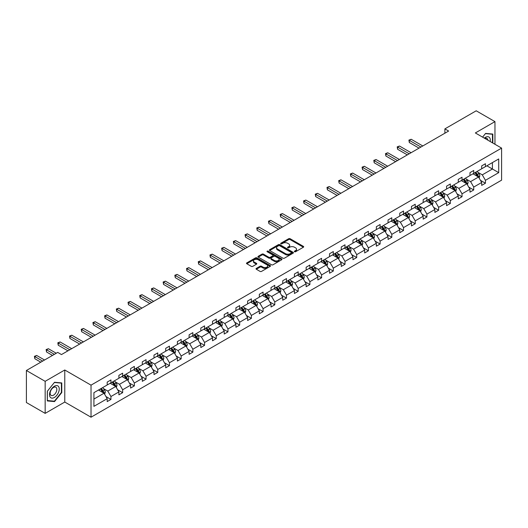 <?xml version="1.0" encoding="UTF-8"?>
<svg xmlns="http://www.w3.org/2000/svg" width="528" height="528" viewBox="0 0 528 528"><rect width="100%" height="100%" fill="white"/><g stroke="black" fill="none" stroke-linecap="round" stroke-linejoin="round"><path stroke-width="0.79" d="M294.532 251.744A0.726 0.422 0 0 0 295.568 251.744L303.389 247.229A1.043 0.601 0 0 0 303.692 246.8A1.043 0.601 0 0 0 303.389 246.378L290.136 238.722A1.043 0.601 0 0 0 288.664 238.722L280.837 243.243A0.726 0.422 0 0 0 281.866 243.837L282.883 243.25A3.333 1.927 0 0 1 287.595 243.25L288.697 243.89A3.333 1.927 0 0 1 289.674 245.249A3.333 1.927 0 0 1 288.697 246.609L287.687 247.196A0.726 0.422 0 0 0 288.717 247.79L289.727 247.203A3.333 1.927 0 0 1 294.446 247.203L295.548 247.843A3.333 1.927 0 0 1 296.525 249.203A3.333 1.927 0 0 1 295.548 250.562L294.532 251.15A0.726 0.422 0 0 0 294.532 251.744L294.532 251.15M256.337 268.396A1.043 0.601 0 0 0 256.034 268.825A1.043 0.601 0 0 0 256.337 269.247L260.053 271.399A1.043 0.601 0 0 0 261.525 271.399L270.217 266.383A1.043 0.601 0 0 0 270.521 265.954A1.043 0.601 0 0 0 270.217 265.531L256.964 257.875A1.043 0.601 0 0 0 255.493 257.875L246.8 262.891A1.043 0.601 0 0 0 246.497 263.32A1.043 0.601 0 0 0 246.8 263.743L251.295 266.336A1.043 0.601 0 0 0 252.767 266.336L256.483 264.191A1.043 0.601 0 0 0 256.786 263.762A1.043 0.601 0 0 0 256.483 263.34L254.258 262.053A2.785 1.61 0 0 1 253.44 260.918A2.785 1.61 0 0 1 255.163 259.433A2.785 1.61 0 0 1 258.199 259.783L266.924 264.818A2.785 1.61 0 0 1 267.736 265.954A2.785 1.61 0 0 1 266.02 267.439A2.785 1.61 0 0 1 262.984 267.089L261.525 266.251A1.043 0.601 0 0 0 260.053 266.251L256.337 268.396L256.337 269.247L260.053 267.115L260.053 266.251M64.772 369.996L45.157 381.322L26.4 370.491L26.4 402.541L45.157 413.371L64.772 402.046L91.027 417.199L91.027 385.15L64.772 369.996L64.772 402.046M494.96 144.276L494.96 121.625L475.345 132.95L501.6 148.111L91.027 385.15M494.96 121.625L476.203 110.801L444.886 128.878L444.886 133.208M26.4 370.491L57.717 352.407L61.472 354.572L448.635 131.043L444.886 128.878M282.955 258.172A1.043 0.601 0 0 0 284.427 258.172L293.119 253.156A1.043 0.601 0 0 0 293.423 252.734A1.043 0.601 0 0 0 293.119 252.305L279.86 244.655A1.043 0.601 0 0 0 278.388 244.655L269.702 249.671A1.043 0.601 0 0 0 269.399 250.1A1.043 0.601 0 0 0 269.702 250.523L282.955 258.172M267.452 251.902A0.726 0.422 0 0 1 268.191 252.008L281.655 259.776L272.976 264.785A1.043 0.601 0 0 1 271.504 264.785L258.251 257.136L261.967 255.004L261.967 254.133L258.251 256.285A1.043 0.601 0 0 0 257.948 256.707A1.043 0.601 0 0 0 258.251 257.136L258.251 256.285M261.967 255.004A1.043 0.601 0 0 1 263.439 255.004L263.439 254.133A1.043 0.601 0 0 0 261.967 254.133M263.439 254.133L268.818 257.242A1.043 0.601 0 0 0 270.29 257.242L272.758 255.816A1.043 0.601 0 0 0 273.062 255.387A1.043 0.601 0 0 0 272.758 254.965L267.161 251.731A0.726 0.422 0 0 1 268.191 251.137L281.668 258.918A1.043 0.601 0 0 1 281.972 259.34A1.043 0.601 0 0 1 281.668 259.769L281.668 258.918M45.157 381.322L45.157 413.371M93.918 392.667L107.197 384.998L107.197 382.1L110.946 379.936L110.946 382.833L118.899 378.246L118.899 375.342L122.648 373.177L122.648 376.081L130.601 371.488L130.601 368.584L134.35 366.419L134.35 369.323L142.303 364.729L142.303 361.832L146.051 359.66L146.051 362.564L154.004 357.977L154.004 355.073L157.753 352.909L157.753 355.806L165.706 351.219L165.706 348.315L169.462 346.15L169.462 349.054L177.408 344.461L177.408 341.557L181.163 339.392L181.163 342.296L189.116 337.702L189.116 334.805L192.865 332.64L192.865 335.537L200.818 330.95L200.818 328.046L204.567 325.882L204.567 328.786L212.52 324.192L212.52 321.288L216.269 319.123L216.269 322.027L224.222 317.434L224.222 314.536L227.971 312.365L227.971 315.269L235.924 310.675L235.924 307.778L239.672 305.613L239.672 308.51L247.625 303.923L247.625 301.019L251.381 298.855L251.381 301.759L259.327 297.165L259.327 294.261L263.083 292.096L263.083 295L271.036 290.407L271.036 287.509L274.784 285.344L274.784 288.242L282.737 283.655L282.737 280.751L286.486 278.586L286.486 281.49L294.439 276.896L294.439 273.992L298.188 271.828L298.188 274.732L306.141 270.138L306.141 267.241L309.89 265.069L309.89 267.973L317.843 263.38L317.843 260.482L321.592 258.317L321.592 261.215L329.545 256.628L329.545 253.724L333.3 251.559L333.3 254.463L341.246 249.869L341.246 246.965L345.002 244.801L345.002 247.705L352.955 243.111L352.955 240.214L356.704 238.049L356.704 240.946L364.657 236.359L364.657 233.455L368.405 231.29L368.405 234.188L376.358 229.601L376.358 226.697L380.107 224.532L380.107 227.436L388.06 222.842L388.06 219.938L391.809 217.774L391.809 220.678L399.762 216.084L399.762 213.187L403.517 211.022L403.517 213.919L411.464 209.332L411.464 206.428L415.219 204.263L415.219 207.167L423.172 202.574L423.172 199.67L426.921 197.505L426.921 200.409L434.874 195.815L434.874 192.918L438.623 190.753L438.623 193.651L446.576 189.064L446.576 186.16L450.325 183.995L450.325 186.892L458.278 182.305L458.278 179.401L462.026 177.236L462.026 180.14L469.979 175.547L469.979 172.643L473.728 170.478L473.728 173.382L481.681 168.788L481.681 165.891L485.437 163.726L485.437 166.624L498.709 158.961L498.709 172.649L485.437 180.312L485.437 183.216L481.681 185.381L481.681 182.477L473.728 187.07L473.728 189.968L469.979 192.139L469.979 189.235L462.026 193.822L462.026 196.726L458.278 198.891L458.278 195.994L450.325 200.581L450.325 203.485L446.576 205.649L446.576 202.745L438.623 207.339L438.623 210.243L434.874 212.408L434.874 209.504L426.921 214.097L426.921 216.995L423.172 219.16L423.172 216.262L415.219 220.849L415.219 223.753L411.464 225.918L411.464 223.014L403.517 227.608L403.517 230.512L399.762 232.676L399.762 229.772L391.809 234.366L391.809 237.263L388.06 239.435L388.06 236.531L380.107 241.118L380.107 244.022L376.358 246.187L376.358 243.289L368.405 247.876L368.405 250.78L364.657 252.945L364.657 250.041L356.704 254.635L356.704 257.539L352.955 259.703L352.955 256.799L345.002 261.393L345.002 264.29L341.246 266.455L341.246 263.558L333.3 268.145L333.3 271.049L329.545 273.214L329.545 270.31L321.592 274.903L321.592 277.807L317.843 279.972L317.843 277.068L309.89 281.662L309.89 284.559L306.141 286.73L306.141 283.826L298.188 288.42L298.188 291.317L294.439 293.482L294.439 290.585L286.486 295.172L286.486 298.076L282.737 300.241L282.737 297.337L274.784 301.93L274.784 304.834L271.036 306.999L271.036 304.095L263.083 308.689L263.083 311.586L259.327 313.751L259.327 310.853L251.381 315.44L251.381 318.344L247.625 320.509L247.625 317.605L239.672 322.199L239.672 325.103L235.924 327.268L235.924 324.364L227.971 328.957L227.971 331.855L224.222 334.026L224.222 331.122L216.269 335.716L216.269 338.613L212.52 340.778L212.52 337.88L204.567 342.467L204.567 345.371L200.818 347.536L200.818 344.632L192.865 349.226L192.865 352.13L189.116 354.295L189.116 351.391L181.163 355.984L181.163 358.882L177.408 361.046L177.408 358.149L169.462 362.736L169.462 365.64L165.706 367.805L165.706 364.907L157.753 369.494L157.753 372.398L154.004 374.563L154.004 371.659L146.051 376.253L146.051 379.157L142.303 381.322L142.303 378.418L134.35 383.011L134.35 385.909L130.601 388.073L130.601 385.176L122.648 389.763L122.648 392.667L118.899 394.832L118.899 391.928L110.946 396.521L110.946 399.425L107.197 401.59L107.197 398.686L93.918 406.355L93.918 392.667M91.027 417.199L501.6 180.16L501.6 148.111M110.194 383.269L115.744 386.476L107.791 391.063L103.455 388.555M107.791 391.063L110.946 396.521M115.744 386.476L118.899 391.928M107.197 384.305L107.791 384.655L110.946 382.833M121.895 376.51L127.446 379.718L119.5 384.305L115.157 381.803M119.5 384.305L122.648 389.763M127.446 379.718L130.601 385.176M118.899 377.553L119.5 377.896L122.648 376.081M133.597 369.752L139.154 372.959L131.201 377.553L126.859 375.045M131.201 377.553L134.35 383.011M139.154 372.959L142.303 378.418M130.601 370.795L131.201 371.138L134.35 369.323M145.306 363L150.856 366.201L142.903 370.795L138.56 368.287M142.903 370.795L146.051 376.253M150.856 366.201L154.004 371.659M142.303 364.036L142.903 364.386L146.051 362.564M157.007 356.242L162.558 359.449L154.605 364.036L150.262 361.528M154.605 364.036L157.753 369.494M162.558 359.449L165.706 364.907M154.004 357.284L154.605 357.628L157.753 355.806M168.709 349.483L174.26 352.691L166.307 357.284L161.964 354.776M166.307 357.284L169.462 362.736M174.26 352.691L177.408 358.149M165.706 350.526L166.307 350.869L169.462 349.054M180.411 342.731L185.962 345.932L178.009 350.526L173.666 348.018M178.009 350.526L181.163 355.984M185.962 345.932L189.116 351.391M177.408 343.768L178.009 344.117L181.163 342.296M192.113 335.973L197.663 339.181L189.71 343.768L185.374 341.26M189.71 343.768L192.865 349.226M197.663 339.181L200.818 344.632M189.116 337.009L189.71 337.359L192.865 335.537M203.815 329.215L209.365 332.422L201.419 337.009L197.076 334.508M201.419 337.009L204.567 342.467M209.365 332.422L212.52 337.88M200.818 330.257L201.419 330.601L204.567 328.786M215.516 322.456L221.074 325.664L213.121 330.257L208.778 327.749M213.121 330.257L216.269 335.716M221.074 325.664L224.222 331.122M212.52 323.499L213.121 323.842L216.269 322.027M227.225 315.704L232.775 318.905L224.822 323.499L220.48 320.991M224.822 323.499L227.971 328.957M232.775 318.905L235.924 324.364M224.222 316.741L224.822 317.09L227.971 315.269M238.927 308.946L244.477 312.154L236.524 316.741L232.181 314.233M236.524 316.741L239.672 322.199M244.477 312.154L247.625 317.605M235.924 309.989L236.524 310.332L239.672 308.51M250.628 302.188L256.179 305.395L248.226 309.989L243.883 307.481M248.226 309.989L251.381 315.44M256.179 305.395L259.327 310.853M247.625 303.23L248.226 303.574L251.381 301.759M262.33 295.436L267.881 298.637L259.928 303.23L255.585 300.722M259.928 303.23L263.083 308.689M267.881 298.637L271.036 304.095M259.327 296.472L259.928 296.822L263.083 295M274.032 288.677L279.583 291.878L271.636 296.472L267.293 293.964M271.636 296.472L274.784 301.93M279.583 291.878L282.737 297.337M271.036 289.714L271.636 290.063L274.784 288.242M285.734 281.919L291.291 285.127L283.338 289.714L278.995 287.212M283.338 289.714L286.486 295.172M291.291 285.127L294.439 290.585M282.737 282.962L283.338 283.305L286.486 281.49M297.442 275.161L302.993 278.368L295.04 282.962L290.697 280.454M295.04 282.962L298.188 288.42M302.993 278.368L306.141 283.826M294.439 276.203L295.04 276.547L298.188 274.732M309.144 268.409L314.695 271.61L306.742 276.203L302.399 273.695M306.742 276.203L309.89 281.662M314.695 271.61L317.843 277.068M306.141 269.445L306.742 269.795L309.89 267.973M320.846 261.65L326.396 264.858L318.443 269.445L314.101 266.937M318.443 269.445L321.592 274.903M326.396 264.858L329.545 270.31M317.843 262.687L318.443 263.036L321.592 261.215M332.548 254.892L338.098 258.1L330.145 262.687L325.802 260.185M330.145 262.687L333.3 268.145M338.098 258.1L341.246 263.558M329.545 255.935L330.145 256.278L333.3 254.463M344.249 248.14L349.8 251.341L341.847 255.935L337.511 253.427M341.847 255.935L345.002 261.393M349.8 251.341L352.955 256.799M341.246 249.176L341.847 249.526L345.002 247.705M355.951 241.382L361.502 244.583L353.555 249.176L349.213 246.668M353.555 249.176L356.704 254.635M361.502 244.583L364.657 250.041M352.955 242.418L353.555 242.768L356.704 240.946M367.653 234.623L373.21 237.831L365.257 242.418L360.914 239.917M365.257 242.418L368.405 247.876M373.21 237.831L376.358 243.289M364.657 235.666L365.257 236.009L368.405 234.188M379.361 227.865L384.912 231.073L376.959 235.666L372.616 233.158M376.959 235.666L380.107 241.118M384.912 231.073L388.06 236.531M376.358 228.908L376.959 229.251L380.107 227.436M391.063 221.113L396.614 224.314L388.661 228.908L384.318 226.4M388.661 228.908L391.809 234.366M396.614 224.314L399.762 229.772M388.06 222.149L388.661 222.499L391.809 220.678M402.765 214.355L408.316 217.562L400.363 222.149L396.02 219.641M400.363 222.149L403.517 227.608M408.316 217.562L411.464 223.014M399.762 215.391L400.363 215.741L403.517 213.919M414.467 207.596L420.017 210.804L412.064 215.391L407.722 212.89M412.064 215.391L415.219 220.849M420.017 210.804L423.172 216.262M411.464 208.639L412.064 208.982L415.219 207.167M426.169 200.845L431.719 204.046L423.766 208.639L419.43 206.131M423.766 208.639L426.921 214.097M431.719 204.046L434.874 209.504M423.172 201.881L423.766 202.231L426.921 200.409M437.87 194.086L443.421 197.287L435.475 201.881L431.132 199.373M435.475 201.881L438.623 207.339M443.421 197.287L446.576 202.745M434.874 195.122L435.475 195.472L438.623 193.651M449.572 187.328L455.129 190.535L447.176 195.122L442.834 192.621M447.176 195.122L450.325 200.581M455.129 190.535L458.278 195.994M446.576 188.371L447.176 188.714L450.325 186.892M461.281 180.569L466.831 183.777L458.878 188.371L454.535 185.863M458.878 188.371L462.026 193.822M466.831 183.777L469.979 189.235M458.278 181.612L458.878 181.955L462.026 180.14M472.982 173.818L478.533 177.019L470.58 181.612L466.237 179.104M470.58 181.612L473.728 187.07M478.533 177.019L481.681 182.477M469.979 174.854L470.58 175.204L473.728 173.382M486.856 165.805L492.413 169.006L482.282 174.854L477.939 172.346M482.282 174.854L485.437 180.312M498.709 172.649L492.413 169.006L492.413 162.598L498.709 158.961M481.681 168.095L482.282 168.445L485.437 166.624M93.918 399.076L104.042 393.228L98.492 390.027M104.042 393.228L107.197 398.686M480.447 180.332L485.437 183.216M468.745 187.09L473.728 189.968M457.037 193.849L462.026 196.726M445.335 200.6L450.325 203.485M433.633 207.359L438.623 210.243M421.931 214.117L426.921 216.995M410.23 220.876L415.219 223.753M398.528 227.627L403.517 230.512M386.826 234.386L391.809 237.263M375.118 241.144L380.107 244.022M363.416 247.896L368.405 250.78M351.714 254.654L356.704 257.539M340.012 261.413L345.002 264.29M328.31 268.171L333.3 271.049M316.609 274.923L321.592 277.807M304.9 281.681L309.89 284.559M293.198 288.44L298.188 291.317M281.497 295.198L286.486 298.076M269.795 301.95L274.784 304.834M258.093 308.708L263.083 311.586M246.391 315.467L251.381 318.344M234.689 322.219L239.672 325.103M222.981 328.977L227.971 331.855M211.279 335.735L216.269 338.613M199.577 342.494L204.567 345.371M187.876 349.246L192.865 352.13M176.174 356.004L181.163 358.882M164.472 362.762L169.462 365.64M152.77 369.514L157.753 372.398M141.062 376.273L146.051 379.157M129.36 383.031L134.35 385.909M117.658 389.789L122.648 392.667M105.956 396.541L110.946 399.425M492.822 143.042L492.822 134.059L485.582 133.412L482.592 137.135L485.437 133.624L492.446 134.251L492.446 142.824M61.769 392.575L61.769 382.925L54.529 382.279L47.296 391.281L47.296 400.937L54.529 401.584L61.769 392.575L61.393 392.363M294.829 251.849L295.548 251.434A3.333 1.927 0 0 0 296.525 250.067L296.525 249.203M289.674 245.249L289.674 246.114A3.333 1.927 0 0 1 288.697 247.48L287.978 247.896M303.376 247.236L290.136 239.593A1.043 0.601 0 0 0 288.664 239.593L281.127 243.943M293.106 253.163L279.86 245.52A1.043 0.601 0 0 0 278.388 245.52L269.716 250.529L269.702 249.671M291.278 253.031A0.726 0.422 0 0 0 291.278 252.437L279.642 245.718A0.726 0.422 0 0 0 278.612 245.718L277.543 246.332A3.333 1.927 0 0 0 276.566 247.698A3.333 1.927 0 0 0 277.543 249.058L285.496 253.645A3.333 1.927 0 0 0 290.209 253.645L291.278 253.031L291.278 253.895A0.726 0.422 0 0 0 291.489 253.598L291.489 252.734M276.566 247.698L276.566 248.563A3.333 1.927 0 0 0 277.543 249.922L277.543 249.058M291.278 253.895L290.209 254.516A3.333 1.927 0 0 1 285.496 254.516L277.543 249.922M263.439 255.004L268.818 258.106A1.043 0.601 0 0 0 270.29 258.106L272.758 256.681A1.043 0.601 0 0 0 273.062 256.258L273.062 255.387M274.395 260.462A2.785 1.61 0 0 0 277.431 260.806A2.785 1.61 0 0 0 279.154 259.321A2.785 1.61 0 0 0 278.335 258.185L275.26 256.41A1.043 0.601 0 0 0 273.788 256.41L271.319 257.836A1.043 0.601 0 0 0 271.016 258.258A1.043 0.601 0 0 0 271.319 258.687L274.395 260.462L274.395 261.327A2.785 1.61 0 0 0 277.431 261.677A2.785 1.61 0 0 0 279.154 260.192L279.154 259.321M271.016 258.258L271.016 259.123A1.043 0.601 0 0 0 271.319 259.552L271.319 258.687M274.395 261.327L271.319 259.552M267.736 265.954L267.736 266.818A2.785 1.61 0 0 1 266.02 268.303A2.785 1.61 0 0 1 262.984 267.96L261.525 267.115A1.043 0.601 0 0 0 260.053 267.115M253.44 260.918L253.44 261.782A2.785 1.61 0 0 0 254.258 262.918L254.258 262.053M256.483 263.34L256.483 264.191L254.258 262.918M270.217 265.531L270.217 266.383L256.964 258.746A1.043 0.601 0 0 0 255.493 258.746L246.814 263.749L246.8 262.891M53.764 401.141L54.529 401.584M479.101 178.009L479.794 176.015A2.812 1.624 -120 0 0 478.896 173.62L477.213 171.376M474.19 174.511L473.458 173.54M422.796 145.966L411.187 139.267L409.312 140.349L409.312 142.514L419.041 148.13M478.117 176.781L478.276 176.134A2.812 1.624 -120 0 0 477.47 174.445L475.787 172.194M475.081 172.603L476.936 175.078A1.432 0.825 60 0 1 477.193 175.514L478.276 176.134M474.883 172.715L476.566 174.966A2.812 1.624 60 0 1 477.272 176.293M409.312 142.514L408.903 140.111L420.915 147.048M408.903 140.111L411.187 139.267M467.399 184.767L468.092 182.774A2.812 1.624 -120 0 0 467.194 180.378L465.505 178.127M462.488 181.269L461.756 180.292M411.088 152.724L399.485 146.025L397.61 147.107L397.61 149.272L407.339 154.889M466.415 183.539L466.574 182.893A2.812 1.624 -120 0 0 465.769 181.203L464.086 178.952M463.379 179.362L465.234 181.837A1.432 0.825 60 0 1 465.491 182.266L466.574 182.893M463.181 179.474L464.864 181.718A2.812 1.624 60 0 1 465.564 183.051M397.61 149.272L397.195 146.87L409.213 153.806M397.195 146.87L399.485 146.025M455.697 191.519L456.383 189.526A2.812 1.624 -120 0 0 455.492 187.136L453.803 184.886M450.787 188.027L450.054 187.051M399.386 159.482L387.783 152.777L385.909 153.859L385.909 156.031L395.637 161.647M454.714 190.291L454.872 189.651A2.812 1.624 -120 0 0 454.067 187.955L452.377 185.711M451.678 186.113L453.532 188.588A1.432 0.825 60 0 1 453.79 189.024L454.872 189.651M451.48 186.232L453.163 188.476A2.812 1.624 60 0 1 453.862 189.803M385.909 156.031L385.493 153.622L397.511 160.565M385.493 153.622L387.783 152.777M490.182 141.517A6.897 3.98 120 0 0 484.321 138.138M487.872 140.184A4.719 2.726 120 0 0 486.908 138.376A4.719 2.726 120 0 0 484.862 138.448M491.984 133.987L492.446 134.251M58.601 392.218A6.897 3.98 120 0 0 56.819 385.559A6.897 3.98 120 0 0 50.16 391.466A6.897 3.98 120 0 0 51.942 398.125A6.897 3.98 120 0 0 58.601 392.218M56.384 391.591A4.719 2.726 120 0 0 55.856 387.242A4.719 2.726 120 0 0 50.602 391.07A4.719 2.726 120 0 0 51.13 395.419A4.719 2.726 120 0 0 56.384 391.591M47.368 400.567L47.368 391.215L54.384 382.49L61.393 383.117L61.393 392.469L54.384 401.194L47.296 400.528M60.931 382.846L61.393 383.117M443.995 198.277L444.682 196.284A2.812 1.624 -120 0 0 443.784 193.888L442.101 191.644M439.085 194.786L438.352 193.809M387.684 166.234L376.081 159.535L374.207 160.618L374.207 162.782L383.935 168.399M443.012 197.05L443.164 196.403A2.812 1.624 -120 0 0 442.358 194.713L440.675 192.463M439.976 192.872L441.824 195.347A1.432 0.825 60 0 1 442.088 195.782L443.164 196.403M439.778 192.984L441.461 195.235A2.812 1.624 60 0 1 442.16 196.561M374.207 162.782L373.791 160.38L385.81 167.317M373.791 160.38L376.081 159.535M432.293 205.036L432.98 203.042A2.812 1.624 -120 0 0 432.082 200.647L430.399 198.403M427.376 201.538L426.65 200.567M375.982 172.993L364.379 166.294L362.505 167.376L362.505 169.541L372.233 175.157M431.303 203.808L431.462 203.161A2.812 1.624 -120 0 0 430.657 201.472L428.974 199.221M428.267 199.63L430.122 202.105A1.432 0.825 60 0 1 430.386 202.541L431.462 203.161M428.076 199.742L429.759 201.993A2.812 1.624 60 0 1 430.459 203.32M362.505 169.541L362.089 167.138L374.108 174.075M362.089 167.138L364.379 166.294M420.592 211.794L421.278 209.801A2.812 1.624 -120 0 0 420.38 207.405L418.697 205.154M415.675 208.296L414.949 207.319M364.28 179.751L352.678 173.052L350.797 174.134L350.797 176.299L360.532 181.916M419.602 210.566L419.76 209.92A2.812 1.624 -120 0 0 418.955 208.23L417.272 205.979M416.566 206.389L418.42 208.857A1.432 0.825 60 0 1 418.684 209.293L419.76 209.92M416.374 206.501L418.057 208.745A2.812 1.624 60 0 1 418.757 210.071M350.797 176.299L350.387 173.897L362.406 180.833M350.387 173.897L352.678 173.052M408.883 218.546L409.576 216.553A2.812 1.624 -120 0 0 408.679 214.163L406.996 211.913M403.973 215.054L403.24 214.078M352.579 186.503L340.969 179.804L339.095 180.886L339.095 183.051L348.823 188.674M407.9 217.318L408.058 216.671A2.812 1.624 -120 0 0 407.253 214.982L405.57 212.738M404.864 213.14L406.718 215.615A1.432 0.825 60 0 1 406.976 216.051L408.058 216.671M404.666 213.253L406.355 215.503A2.812 1.624 60 0 1 407.055 216.83M339.095 183.051L338.686 180.649L350.704 187.585M338.686 180.649L340.969 179.804M397.181 225.304L397.874 223.311A2.812 1.624 -120 0 0 396.977 220.915L395.294 218.671M392.271 221.806L391.538 220.836M340.877 193.261L329.267 186.562L327.393 187.645L327.393 189.809L337.121 195.426M396.198 224.077L396.356 223.43A2.812 1.624 -120 0 0 395.551 221.74L393.868 219.49M393.162 219.899L395.017 222.374A1.432 0.825 60 0 1 395.274 222.809L396.356 223.43M392.964 220.011L394.647 222.262A2.812 1.624 60 0 1 395.353 223.588M327.393 189.809L326.984 187.407L338.996 194.344M326.984 187.407L329.267 186.562M385.48 232.063L386.173 230.069A2.812 1.624 -120 0 0 385.275 227.674L383.585 225.423M380.569 228.565L379.837 227.588M329.168 200.02L317.566 193.321L315.691 194.403L315.691 196.568L325.42 202.184M384.496 230.835L384.655 230.188A2.812 1.624 -120 0 0 383.849 228.499L382.16 226.248M381.46 226.657L383.315 229.132A1.432 0.825 60 0 1 383.572 229.561L384.655 230.188M381.262 226.769L382.945 229.013A2.812 1.624 60 0 1 383.645 230.347M315.691 196.568L315.275 194.165L327.294 201.102M315.275 194.165L317.566 193.321M373.778 238.814L374.464 236.821A2.812 1.624 -120 0 0 373.573 234.432L371.884 232.181M368.867 235.323L368.135 234.346M317.467 206.778L305.864 200.072L303.989 201.155L303.989 203.326L313.718 208.943M372.794 237.587L372.946 236.947A2.812 1.624 -120 0 0 372.148 235.25L370.458 233.006M369.758 233.409L371.606 235.884A1.432 0.825 60 0 1 371.87 236.32L372.946 236.947M369.56 233.528L371.243 235.772A2.812 1.624 60 0 1 371.943 237.098M303.989 203.326L303.574 200.917L315.592 207.86M303.574 200.917L305.864 200.072M362.076 245.573L362.762 243.58A2.812 1.624 -120 0 0 361.865 241.184L360.182 238.94M357.159 242.081L356.433 241.105M305.765 213.53L294.162 206.831L292.288 207.913L292.288 210.078L302.016 215.695M361.086 244.345L361.244 243.698A2.812 1.624 -120 0 0 360.439 242.009L358.756 239.758M358.05 240.167L359.905 242.642A1.432 0.825 60 0 1 360.169 243.078L361.244 243.698M357.859 240.28L359.542 242.53A2.812 1.624 60 0 1 360.241 243.857M292.288 210.078L291.872 207.676L303.89 214.612M291.872 207.676L294.162 206.831M350.374 252.331L351.061 250.338A2.812 1.624 -120 0 0 350.163 247.942L348.48 245.698M345.457 248.833L344.731 247.863M294.063 220.288L282.46 213.589L280.586 214.672L280.586 216.836L290.314 222.453M349.384 251.104L349.543 250.457A2.812 1.624 -120 0 0 348.737 248.767L347.054 246.517M346.348 246.926L348.203 249.401A1.432 0.825 60 0 1 348.467 249.836L349.543 250.457M346.157 247.038L347.84 249.289A2.812 1.624 60 0 1 348.539 250.615M280.586 216.836L280.17 214.434L292.189 221.371M280.17 214.434L282.46 213.589M338.666 259.09L339.359 257.096A2.812 1.624 -120 0 0 338.461 254.701L336.778 252.45M333.755 255.592L333.029 254.615M282.361 227.047L270.758 220.348L268.877 221.43L268.877 223.595L278.612 229.211M337.682 257.862L337.841 257.215A2.812 1.624 -120 0 0 337.036 255.526L335.353 253.275M334.646 253.684L336.501 256.153A1.432 0.825 60 0 1 336.758 256.588L337.841 257.215M334.455 253.796L336.138 256.04A2.812 1.624 60 0 1 336.838 257.367M268.877 223.595L268.468 221.192L280.487 228.129M268.468 221.192L270.758 220.348M326.964 265.841L327.657 263.848A2.812 1.624 -120 0 0 326.759 261.459L325.076 259.208M322.054 262.35L321.321 261.373M270.659 233.798L259.05 227.099L257.176 228.182L257.176 230.347L266.904 235.97M325.981 264.614L326.139 263.974A2.812 1.624 -120 0 0 325.334 262.277L323.651 260.033M322.945 260.436L324.799 262.911A1.432 0.825 60 0 1 325.057 263.347L326.139 263.974M322.747 260.548L324.436 262.799A2.812 1.624 60 0 1 325.136 264.125M257.176 230.347L256.766 227.944L268.785 234.881M256.766 227.944L259.05 227.099M315.262 272.6L315.955 270.607A2.812 1.624 -120 0 0 315.058 268.211L313.375 265.967M310.352 269.108L309.619 268.132M258.958 240.557L247.348 233.858L245.474 234.94L245.474 237.105L255.202 242.722M314.279 271.372L314.437 270.725A2.812 1.624 -120 0 0 313.632 269.036L311.949 266.785M311.243 267.194L313.097 269.669A1.432 0.825 60 0 1 313.355 270.105L314.437 270.725M311.045 267.307L312.728 269.557A2.812 1.624 60 0 1 313.434 270.884M245.474 237.105L245.065 234.703L257.077 241.639M245.065 234.703L247.348 233.858M303.56 279.358L304.253 277.365A2.812 1.624 -120 0 0 303.356 274.969L301.666 272.719M298.65 275.86L297.917 274.89M247.249 247.315L235.646 240.616L233.772 241.699L233.772 243.863L243.5 249.48M302.577 278.131L302.735 277.484A2.812 1.624 -120 0 0 301.93 275.794L300.241 273.544M299.541 273.953L301.396 276.428A1.432 0.825 60 0 1 301.653 276.863L302.735 277.484M299.343 274.065L301.026 276.309A2.812 1.624 60 0 1 301.726 277.642M233.772 243.863L233.356 241.461L245.375 248.398M233.356 241.461L235.646 240.616M291.859 286.11L292.545 284.117A2.812 1.624 -120 0 0 291.647 281.728L289.964 279.477M286.948 282.619L286.216 281.642M235.547 254.074L223.945 247.368L222.07 248.45L222.07 250.622L231.799 256.238M290.875 284.882L291.027 284.242A2.812 1.624 -120 0 0 290.228 282.546L288.539 280.302M287.839 280.705L289.687 283.18A1.432 0.825 60 0 1 289.951 283.615L291.027 284.242M287.641 280.823L289.324 283.067A2.812 1.624 60 0 1 290.024 284.394M222.07 250.622L221.654 248.213L233.673 255.156M221.654 248.213L223.945 247.368M280.157 292.868L280.843 290.875A2.812 1.624 -120 0 0 279.946 288.479L278.263 286.235M275.24 289.377L274.514 288.4M223.846 260.825L212.243 254.126L210.368 255.209L210.368 257.374L220.097 262.99M279.167 291.641L279.325 290.994A2.812 1.624 -120 0 0 278.52 289.304L276.837 287.06M276.131 287.463L277.985 289.938A1.432 0.825 60 0 1 278.249 290.374L279.325 290.994M275.939 287.575L277.622 289.826A2.812 1.624 60 0 1 278.322 291.152M210.368 257.374L209.953 254.971L221.971 261.908M209.953 254.971L212.243 254.126M268.455 299.627L269.141 297.634A2.812 1.624 -120 0 0 268.244 295.238L266.561 292.994M263.538 296.129L262.812 295.159M212.144 267.584L200.541 260.885L198.66 261.967L198.66 264.132L208.395 269.749M267.465 298.399L267.623 297.752A2.812 1.624 -120 0 0 266.818 296.063L265.135 293.812M264.429 294.221L266.284 296.696A1.432 0.825 60 0 1 266.548 297.132L267.623 297.752M264.238 294.334L265.921 296.584A2.812 1.624 60 0 1 266.62 297.911M198.66 264.132L198.251 261.73L210.269 268.666M198.251 261.73L200.541 260.885M256.747 306.385L257.44 304.392A2.812 1.624 -120 0 0 256.542 301.996L254.859 299.746M251.836 302.887L251.11 301.91M200.442 274.342L188.839 267.643L186.958 268.726L186.958 270.89L196.693 276.507M255.763 305.158L255.922 304.511A2.812 1.624 -120 0 0 255.116 302.821L253.433 300.571M252.727 300.98L254.582 303.448A1.432 0.825 60 0 1 254.839 303.884L255.922 304.511M252.529 301.092L254.219 303.336A2.812 1.624 60 0 1 254.918 304.669M186.958 270.89L186.549 268.488L198.568 275.425M186.549 268.488L188.839 267.643M245.045 313.137L245.738 311.144A2.812 1.624 -120 0 0 244.84 308.755L243.157 306.504M240.134 309.646L239.402 308.669M188.74 281.094L177.131 274.395L175.256 275.477L175.256 277.642L184.985 283.265M244.061 311.909L244.22 311.269A2.812 1.624 -120 0 0 243.415 309.573L241.732 307.329M241.025 307.732L242.88 310.207A1.432 0.825 60 0 1 243.137 310.642L244.22 311.269M240.827 307.844L242.517 310.094A2.812 1.624 60 0 1 243.217 311.421M175.256 277.642L174.847 275.24L186.866 282.183M174.847 275.24L177.131 274.395M233.343 319.895L234.036 317.902A2.812 1.624 -120 0 0 233.138 315.506L231.455 313.262M228.433 316.404L227.7 315.427M177.038 287.852L165.429 281.153L163.555 282.236L163.555 284.401L173.283 290.017M232.36 318.668L232.518 318.021A2.812 1.624 -120 0 0 231.713 316.331L230.03 314.081M229.324 314.49L231.178 316.965A1.432 0.825 60 0 1 231.436 317.401L232.518 318.021M229.126 314.602L230.809 316.853A2.812 1.624 60 0 1 231.515 318.179M163.555 284.401L163.145 281.998L175.157 288.935M163.145 281.998L165.429 281.153M221.641 326.654L222.334 324.661A2.812 1.624 -120 0 0 221.437 322.265L219.747 320.014M216.731 323.156L215.998 322.186M165.33 294.611L153.727 287.912L151.853 288.994L151.853 291.159L161.581 296.776M220.658 325.426L220.816 324.779A2.812 1.624 -120 0 0 220.011 323.09L218.321 320.839M217.622 321.248L219.476 323.723A1.432 0.825 60 0 1 219.734 324.159L220.816 324.779M217.424 321.361L219.107 323.611A2.812 1.624 60 0 1 219.806 324.938M151.853 291.159L151.437 288.757L163.456 295.693M151.437 288.757L153.727 287.912M209.939 333.406L210.626 331.419A2.812 1.624 -120 0 0 209.728 329.023L208.045 326.773M205.029 329.914L204.296 328.937M153.628 301.369L142.025 294.664L140.151 295.753L140.151 297.917L149.879 303.534M208.956 332.178L209.108 331.538A2.812 1.624 -120 0 0 208.303 329.842L206.62 327.598M205.92 328L207.768 330.475A1.432 0.825 60 0 1 208.032 330.911L209.108 331.538M205.722 328.119L207.405 330.363A2.812 1.624 60 0 1 208.105 331.69M140.151 297.917L139.735 295.508L151.754 302.452M139.735 295.508L142.025 294.664M198.238 340.164L198.924 338.171A2.812 1.624 -120 0 0 198.026 335.782L196.343 333.531M193.321 336.673L192.595 335.696M141.926 308.121L130.324 301.422L128.449 302.504L128.449 304.669L138.178 310.286M197.248 338.936L197.406 338.29A2.812 1.624 -120 0 0 196.601 336.6L194.918 334.356M194.212 334.759L196.066 337.234A1.432 0.825 60 0 1 196.33 337.669L197.406 338.29M194.02 334.871L195.703 337.121A2.812 1.624 60 0 1 196.403 338.448M128.449 304.669L128.033 302.267L140.052 309.203M128.033 302.267L130.324 301.422M186.536 346.922L187.222 344.929A2.812 1.624 -120 0 0 186.325 342.533L184.642 340.289M181.619 343.424L180.893 342.454M130.225 314.879L118.622 308.18L116.741 309.263L116.741 311.428L126.476 317.044M185.546 345.695L185.704 345.048A2.812 1.624 -120 0 0 184.899 343.358L183.216 341.108M182.51 341.517L184.364 343.992A1.432 0.825 60 0 1 184.628 344.428L185.704 345.048M182.318 341.629L184.001 343.88A2.812 1.624 60 0 1 184.701 345.206M116.741 311.428L116.332 309.025L128.35 315.962M116.332 309.025L118.622 308.18M174.827 353.681L175.52 351.688A2.812 1.624 -120 0 0 174.623 349.292L172.94 347.041M169.917 350.183L169.184 349.206M118.523 321.638L106.913 314.939L105.039 316.021L105.039 318.186L114.767 323.803M173.844 352.453L174.002 351.806A2.812 1.624 -120 0 0 173.197 350.117L171.514 347.866M170.808 348.275L172.663 350.744A1.432 0.825 60 0 1 172.92 351.179L174.002 351.806M170.61 348.388L172.3 350.632A2.812 1.624 60 0 1 172.999 351.965M105.039 318.186L104.63 315.784L116.648 322.72M104.63 315.784L106.913 314.939M163.126 360.433L163.819 358.439A2.812 1.624 -120 0 0 162.921 356.05L161.238 353.8M158.215 356.941L157.483 355.964M106.821 328.39L95.212 321.691L93.337 322.773L93.337 324.938L103.066 330.561M162.142 359.205L162.301 358.565A2.812 1.624 -120 0 0 161.495 356.869L159.812 354.625M159.106 355.027L160.961 357.502A1.432 0.825 60 0 1 161.218 357.938L162.301 358.565M158.908 355.139L160.591 357.39A2.812 1.624 60 0 1 161.297 358.717M93.337 324.938L92.928 322.535L104.94 329.479M92.928 322.535L95.212 321.691M151.424 367.191L152.117 365.198A2.812 1.624 -120 0 0 151.219 362.802L149.536 360.558M146.513 363.7L145.781 362.723M95.119 335.148L83.51 328.449L81.635 329.531L81.635 331.696L91.364 337.313M150.44 365.963L150.599 365.317A2.812 1.624 -120 0 0 149.794 363.627L148.111 361.376M147.404 361.786L149.259 364.261A1.432 0.825 60 0 1 149.516 364.696L150.599 365.317M147.206 361.898L148.889 364.148A2.812 1.624 60 0 1 149.589 365.475M81.635 331.696L81.226 329.294L93.238 336.23M81.226 329.294L83.51 328.449M139.722 373.949L140.408 371.956A2.812 1.624 -120 0 0 139.517 369.56L137.828 367.31M134.812 370.451L134.079 369.481M83.411 341.906L71.808 335.207L69.934 336.29L69.934 338.455L79.662 344.071M138.739 372.722L138.897 372.075A2.812 1.624 -120 0 0 138.092 370.385L136.402 368.135M135.703 368.544L137.557 371.019A1.432 0.825 60 0 1 137.815 371.455L138.897 372.075M135.505 368.656L137.188 370.907A2.812 1.624 60 0 1 137.887 372.233M69.934 338.455L69.518 336.052L81.536 342.989M69.518 336.052L71.808 335.207M128.02 380.701L128.707 378.715A2.812 1.624 -120 0 0 127.809 376.319L126.126 374.068M123.11 377.21L122.377 376.233M71.709 348.665L60.106 341.959L58.232 343.048L58.232 345.213L67.96 350.83M127.037 379.474L127.189 378.833A2.812 1.624 -120 0 0 126.383 377.137L124.7 374.893M124.001 375.296L125.849 377.771A1.432 0.825 60 0 1 126.113 378.206L127.189 378.833M123.803 375.415L125.486 377.659A2.812 1.624 60 0 1 126.185 378.985M58.232 345.213L57.816 342.804L69.835 349.747M57.816 342.804L60.106 341.959M116.318 387.46L117.005 385.466A2.812 1.624 -120 0 0 116.107 383.077L114.424 380.827M111.401 383.968L110.675 382.991M56.258 353.252L48.404 348.718L46.53 349.8L46.53 351.965L52.503 355.417M115.328 386.232L115.487 385.585A2.812 1.624 -120 0 0 114.682 383.896L112.999 381.652M112.292 382.054L114.147 384.529A1.432 0.825 60 0 1 114.411 384.965L115.487 385.585M112.101 382.166L113.784 384.417A2.812 1.624 60 0 1 114.484 385.744M46.53 351.965L46.114 349.562L54.384 354.334M46.114 349.562L48.404 348.718M104.617 394.218L105.303 392.225A2.812 1.624 -120 0 0 104.405 389.829L102.722 387.585M99.7 390.72L98.974 389.75M44.557 360.01L36.703 355.476L34.822 356.558L34.822 358.723L40.801 362.175M103.627 392.99L103.785 392.344A2.812 1.624 -120 0 0 102.98 390.654L101.297 388.403M100.591 388.813L102.445 391.288A1.432 0.825 60 0 1 102.709 391.723L103.785 392.344M100.399 388.925L102.082 391.175A2.812 1.624 60 0 1 102.782 392.502M34.822 358.723L34.412 356.321L42.676 361.093M34.412 356.321L36.703 355.476M295.548 251.434L295.548 250.562M287.687 247.79L287.687 247.196M288.697 247.48L288.697 246.609M280.837 243.837L280.837 243.243M288.664 239.593L288.664 238.722M290.136 239.593L290.136 238.722M303.389 247.229L303.389 246.378M278.388 245.52L278.388 244.655M279.86 245.52L279.86 244.655M293.119 253.156L293.119 252.305M285.496 254.516L285.496 253.645M290.209 254.516L290.209 253.645M268.818 258.106L268.818 257.242M270.29 258.106L270.29 257.242M272.758 256.681L272.758 255.816M268.191 252.008L268.191 251.137M261.525 267.115L261.525 266.251M262.984 267.96L262.984 267.089M255.493 258.746L255.493 257.875M256.964 258.746L256.964 257.875M478.328 176.906L479.774 176.068M477.47 174.445L478.896 173.62M475.768 175.428L476.566 174.966M466.627 183.658L468.072 182.827M465.769 181.203L467.194 180.378M464.066 182.18L464.864 181.718M454.925 190.417L456.37 189.585M454.067 187.955L455.492 187.136M452.364 188.938L453.163 188.476M443.223 197.175L444.668 196.337M442.358 194.713L443.784 193.888M440.662 195.697L441.461 195.235M431.521 203.927L432.96 203.095M430.657 201.472L432.082 200.647M428.96 202.455L429.759 201.993M419.813 210.685L421.258 209.854M418.955 208.23L420.38 207.405M417.259 209.207L418.057 208.745M408.111 217.444L409.556 216.612M407.253 214.982L408.679 214.163M405.55 215.965L406.355 215.503M396.409 224.202L397.855 223.364M395.551 221.74L396.977 220.915M393.848 222.724L394.647 222.262M384.707 230.954L386.153 230.122M383.849 228.499L385.275 227.674M382.147 229.475L382.945 229.013M373.006 237.712L374.451 236.881M372.148 235.25L373.573 234.432M370.445 236.234L371.243 235.772M361.304 244.471L362.743 243.632M360.439 242.009L361.865 241.184M358.743 242.992L359.542 242.53M349.602 251.222L351.041 250.391M348.737 248.767L350.163 247.942M347.041 249.751L347.84 249.289M337.894 257.981L339.339 257.149M337.036 255.526L338.461 254.701M335.339 256.502L336.138 256.04M326.192 264.739L327.637 263.908M325.334 262.277L326.759 261.459M323.631 263.261L324.436 262.799M314.49 271.498L315.935 270.659M313.632 269.036L315.058 268.211M311.929 270.019L312.728 269.557M302.788 278.249L304.234 277.418M301.93 275.794L303.356 274.969M300.227 276.771L301.026 276.309M291.086 285.008L292.532 284.176M290.228 282.546L291.647 281.728M288.526 283.529L289.324 283.067M279.385 291.766L280.823 290.928M278.52 289.304L279.946 288.479M276.824 290.288L277.622 289.826M267.683 298.518L269.122 297.686M266.818 296.063L268.244 295.238M265.122 297.046L265.921 296.584M255.974 305.276L257.42 304.445M255.116 302.821L256.542 301.996M253.42 303.798L254.219 303.336M244.273 312.035L245.718 311.203M243.415 309.573L244.84 308.755M241.712 310.556L242.517 310.094M232.571 318.793L234.016 317.955M231.713 316.331L233.138 315.506M230.01 317.315L230.809 316.853M220.869 325.545L222.314 324.713M220.011 323.09L221.437 322.265M218.308 324.067L219.107 323.611M209.167 332.303L210.613 331.472M208.303 329.842L209.728 329.023M206.606 330.825L207.405 330.363M197.465 339.062L198.904 338.224M196.601 336.6L198.026 335.782M194.905 337.583L195.703 337.121M185.757 345.82L187.202 344.982M184.899 343.358L186.325 342.533M183.203 344.342L184.001 343.88M174.055 352.572L175.501 351.74M173.197 350.117L174.623 349.292M171.501 351.094L172.3 350.632M162.353 359.33L163.799 358.499M161.495 356.869L162.921 356.05M159.793 357.852L160.591 357.39M150.652 366.089L152.097 365.251M149.794 363.627L151.219 362.802M148.091 364.61L148.889 364.148M138.95 372.841L140.395 372.009M138.092 370.385L139.517 369.56M136.389 371.362L137.188 370.907M127.248 379.599L128.693 378.767M126.383 377.137L127.809 376.319M124.687 378.121L125.486 377.659M115.546 386.357L116.985 385.519M114.682 383.896L116.107 383.077M112.985 384.879L113.784 384.417M103.838 393.116L105.283 392.278M102.98 390.654L104.405 389.829M101.284 391.637L102.082 391.175"/></g></svg>
